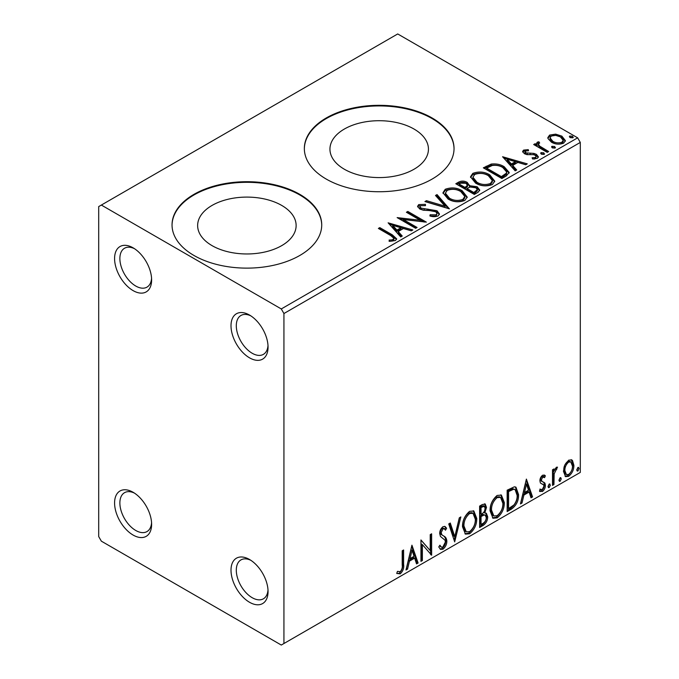 <?xml version="1.0" encoding="UTF-8"?>
<svg xmlns="http://www.w3.org/2000/svg" width="679" height="679" viewBox="0 0 679 679"><rect width="100%" height="100%" fill="white"/><g stroke="black" fill="none" stroke-linecap="round" stroke-linejoin="round"><path stroke-width="1.02" d="M249.532 315.056L249.532 315.056A26.192 15.125 -120 0 0 231.004 325.75A26.192 15.125 -120 0 0 249.532 357.833A26.192 15.125 -120 0 0 268.052 347.139A26.192 15.125 -120 0 0 249.532 315.056M268.001 345.518A22.449 12.96 60 0 1 263.401 354.362A22.449 12.96 60 0 1 252.181 353.25A22.449 12.96 60 0 1 237.506 333.465A22.449 12.96 60 0 1 240.952 315.472A22.449 12.96 60 0 1 250.907 315.905M133.101 247.835L133.101 247.835A26.192 15.125 -120 0 0 114.581 258.529A26.192 15.125 -120 0 0 133.101 290.612A26.192 15.125 -120 0 0 151.621 279.918A26.192 15.125 -120 0 0 133.101 247.835M151.57 278.297A22.449 12.96 60 0 1 146.97 287.141A22.449 12.96 60 0 1 135.749 286.029A22.449 12.96 60 0 1 121.083 266.244A22.449 12.96 60 0 1 124.52 248.251A22.449 12.96 60 0 1 134.476 248.684M133.101 492.275L133.101 492.275A26.192 15.125 -120 0 0 114.581 502.969A26.192 15.125 -120 0 0 133.101 535.052A26.192 15.125 -120 0 0 151.621 524.358A26.192 15.125 -120 0 0 133.101 492.275M151.57 522.745A22.449 12.96 60 0 1 146.97 531.581A22.449 12.96 60 0 1 135.749 530.469A22.449 12.96 60 0 1 121.083 510.684A22.449 12.96 60 0 1 124.52 492.691A22.449 12.96 60 0 1 134.476 493.124M249.532 559.496L249.532 559.496A26.192 15.125 -120 0 0 231.004 570.19A26.192 15.125 -120 0 0 249.532 602.273A26.192 15.125 -120 0 0 268.052 591.579A26.192 15.125 -120 0 0 249.532 559.496M268.001 589.966A22.449 12.96 60 0 1 263.401 598.802A22.449 12.96 60 0 1 252.181 597.69A22.449 12.96 60 0 1 237.506 577.905A22.449 12.96 60 0 1 240.952 559.912A22.449 12.96 60 0 1 250.907 560.345M414.012 129.035A49.244 28.433 0 0 0 360.345 122.874A49.244 28.433 0 0 0 329.943 149.142A49.244 28.433 0 0 0 344.372 169.249A49.244 28.433 0 0 0 398.038 175.411A49.244 28.433 0 0 0 428.441 149.142A49.244 28.433 0 0 0 414.012 129.035M281.709 205.423A49.244 28.433 0 0 0 228.042 199.261A49.244 28.433 0 0 0 197.64 225.53A49.244 28.433 0 0 0 212.06 245.637A49.244 28.433 0 0 0 265.735 251.799A49.244 28.433 0 0 0 296.129 225.53A49.244 28.433 0 0 0 281.709 205.423M299.804 194.364A74.843 43.21 0 0 0 218.239 184.994A74.843 43.21 0 0 0 172.042 224.919A74.843 43.21 0 0 0 193.965 255.474A74.843 43.21 0 0 0 275.53 264.835A74.843 43.21 0 0 0 321.727 224.919A74.843 43.21 0 0 0 299.804 194.364M321.727 225.224A74.843 43.21 0 0 0 299.804 194.975A74.843 43.21 0 0 0 218.485 185.545A74.843 43.21 0 0 0 172.042 225.224M432.116 117.976A74.843 43.21 0 0 0 350.551 108.606A74.843 43.21 0 0 0 304.345 148.531A74.843 43.21 0 0 0 326.268 179.086A74.843 43.21 0 0 0 407.833 188.448A74.843 43.21 0 0 0 454.039 148.531A74.843 43.21 0 0 0 432.116 117.976M454.039 148.837A74.843 43.21 0 0 0 432.116 118.587A74.843 43.21 0 0 0 350.797 109.158A74.843 43.21 0 0 0 304.353 148.837M98.701 206.586L98.701 536.58L101.349 541.163L281.284 645.05L283.932 643.522L283.932 313.528L281.284 308.945L101.349 205.058L98.701 206.586M547.995 138.584L547.826 137.625L549.6 135.07L555.668 134.145L561.864 136.123L565.412 140.629L563.612 143.159C559.284 144.729 555.218 144.398 551.416 142.157L547.995 138.584M547.223 152.351L533.686 144.534L535.111 143.71L537.106 144.865L536.571 143.362L537.352 142.14L538.897 141.784L539.661 143.006L538.294 144.05L539.678 146.087L548.649 151.527L547.223 152.351M525.325 151.01L525.775 152.851L533.864 153.403L536.427 154.345L538.388 156.841L537.327 158.334L532.565 158.971L532.124 157.774L535.51 157.469L536.113 156.603L535.069 155.202L533.439 154.651L526.955 154.651L524.417 153.717L522.601 151.476L523.577 150.101L528.254 149.626L528.576 150.772L525.325 151.01L524.875 152.894M506.169 176.048L501.866 178.535L483.338 167.84L491.223 164.063C496.315 163.529 500.652 164.428 504.234 166.745L509.191 172.491L506.169 176.048M474.315 194.44L455.796 183.746L458.418 182.235C461.372 180.69 464.326 180.75 467.271 182.422L469.478 185.698L477.133 186.742L479.73 190.027L478.024 192.301L474.315 194.44M469.529 185.214L469.478 186.92L477.133 187.964L477.133 186.742M449.379 208.835L424.927 201.57L426.471 200.678L445.034 206.187L435.485 195.476L437.038 194.576L449.379 208.835M417.084 227.482L415.658 228.305L397.139 217.611L420.216 220.242L406.398 212.264L407.824 211.441L426.344 222.135L403.309 219.529L417.084 227.482M390.697 235.554L378.381 228.441L379.799 227.618L392.309 234.841L396.672 238.838L395.416 240.544L389.78 241.334L389.075 240.094L392.292 239.84L394.117 238.507L390.697 235.554M281.284 308.945L577.651 137.837L397.716 33.95L101.349 205.058M388.116 222.822L412.815 229.952L411.262 230.843L403.419 228.517L398.217 231.522L402.248 236.046L400.703 236.946L388.116 222.822M438.108 215.897C435.519 216.89 432.778 216.907 429.9 215.956L430.121 214.751L436.105 214.853L437.064 213.478L435.562 211.551L433.27 210.77L423.297 210.21L419.749 209.005L417.568 206.323L418.731 204.591L425.444 204.337L425.47 205.644L420.615 205.703L419.928 206.662L421.09 208.13L437.004 210.745L439.449 213.961L438.108 215.897M448.038 199.015L442.963 192.726L445.254 189.28C451.297 187.115 456.95 187.599 462.195 190.731L467.203 197.046L464.843 200.458C458.851 202.58 453.249 202.096 448.038 199.015M475.589 183.109L470.505 176.82L472.805 173.374C478.848 171.21 484.492 171.694 489.746 174.834L494.745 181.14L492.385 184.552C486.393 186.674 480.791 186.19 475.589 183.109M502.579 156.739L527.277 163.868L525.724 164.759L517.882 162.434L512.679 165.438L516.711 169.962L515.166 170.862L502.579 156.739M541.401 154.201L541.044 152.622L543.777 152.826L544.134 154.405L541.401 154.201M540.637 153.216L541.044 152.622L541.044 153.844L543.777 154.048L543.777 152.826M544.541 153.81L544.134 154.405M552.324 147.895L551.976 146.316L554.701 146.52L555.057 148.098L552.324 147.895M551.56 146.91L551.976 146.316L551.976 147.538L554.701 147.742L554.701 146.52M555.464 147.504L555.057 148.098M570.139 137.608L569.783 136.038L572.516 136.241L572.872 137.82L570.139 137.608M569.367 136.623L569.783 136.038L569.783 137.26L572.516 137.464L572.516 136.241M573.271 137.226L572.872 137.82M564.826 464.979L568.663 460.175L571.76 459.904L572.507 460.532L573.891 465.293C573.925 469.698 572.185 473.39 568.663 476.352L565.565 476.65L563.443 471.319L564.826 464.979M552.511 485.4L552.511 469.775L553.937 468.951L553.937 471.251L556.415 467.245L557.501 467.152L554.166 473.832L553.937 484.577L552.511 485.4M540.272 489.177L542.224 489.695L543.964 486.181L543.624 484.882L540.382 483.007L539.932 480.868C539.898 478.593 540.798 476.7 542.64 475.198L544.617 475.207L545.39 475.835L544.558 477.66L542.733 477.065L541.35 479.968L542.156 481.589L540.637 480.571L544.923 483.125L545.39 485.273C545.407 487.777 544.405 489.865 542.385 491.528L539.457 491.104L540.272 489.177L540.891 489.737L539.839 489.126M540.077 491.672L539.457 491.104M543.624 484.882L542.19 483.949M511.465 509.106L507.154 511.584L507.154 490.196L514.368 486.809L515.964 487.191L518.552 494.584C518.764 500.635 516.405 505.473 511.465 509.106L510.404 508.495L507.154 510.37M479.612 527.49L479.612 506.101L482.226 504.59L485.213 503.988L486.495 507.425L484.764 512.985L486.334 513.256L487.683 516.761C487.666 520.301 486.206 523.169 483.312 525.351L479.612 527.49M454.675 541.884L448.734 523.925L450.287 523.034L454.794 536.656L459.301 517.831L460.846 516.931L454.675 541.884M422.38 560.531L420.955 561.355L420.955 539.966L430.214 550.576L430.214 534.619L431.64 533.796L431.64 555.184L422.38 544.626L422.38 560.531L420.955 560.133M402.197 565.03L402.197 550.796L403.615 549.982L403.615 564.419C404.192 567.975 403.063 571.124 400.228 573.874L396.731 573.424L397.453 571.362L400.22 571.684C401.968 569.622 402.622 567.398 402.197 565.03M283.932 643.522L580.299 472.414L580.299 142.42L283.932 313.528M411.932 545.178L418.103 563.001L416.55 563.901L414.648 558.138L409.445 561.143L407.544 569.095L405.991 569.995L411.932 545.178M442.929 549.218L440.518 549.396L438.761 546.951L439.924 545.195L441.358 547.138L442.827 547.087L445.416 541.969L444.949 540.136L440.442 536.418L439.712 533.584C439.686 530.817 440.79 528.517 443.022 526.675L445.127 526.548L446.604 528.237L445.492 530.189L444.295 528.788L443.005 528.882L441.138 532.667L442.004 534.933L443.76 536.045C445.611 536.826 446.638 538.54 446.841 541.171C446.816 544.397 445.509 547.079 442.929 549.218L441.868 548.607L440.026 548.997M462.509 526.76C462.407 520.725 464.75 515.59 469.545 511.363L473.84 510.99L476.76 518.433C476.853 524.494 474.485 529.612 469.656 533.787L465.446 534.127L462.509 526.76M490.06 510.863C489.958 504.82 492.3 499.685 497.096 495.458L501.391 495.084L504.31 502.528C504.395 508.588 502.027 513.706 497.206 517.882L492.988 518.221L490.06 510.863M526.395 479.094L532.565 496.918L531.012 497.817L529.111 492.054L523.908 495.059L522.007 503.012L520.454 503.911L526.395 479.094M549.192 484.034L550.38 485.129L549.192 487.598L548.004 486.495L549.192 484.034L549.905 483.966M549.269 483.991L548.131 486.987L549.192 487.598L548.488 487.649M560.116 477.727L561.304 478.822L560.116 481.292L558.927 480.189L560.116 477.727L560.829 477.66M560.192 477.685L559.055 480.681L560.116 481.292L559.411 481.343M577.922 467.441L579.111 468.535L577.922 471.005L576.734 469.91L577.922 467.441L578.644 467.381M577.999 467.407L576.87 470.394L577.922 471.005L577.218 471.065M577.651 137.837L580.299 142.42M402.562 550.593L402.562 563.808C403.131 567.364 402.002 570.513 399.176 573.263L400.228 573.874M399.176 573.263L396.876 573.526M411.686 546.188L417.042 562.39L418.103 563.001M417.042 562.39L416.21 562.874M409.445 561.143L408.393 560.531L413.587 557.527L414.648 558.138M408.393 560.531L406.483 568.484L407.544 569.095M412.043 550.27L410.99 549.659L408.996 557.985L410.057 558.596L414.037 556.296L412.043 550.27L410.057 558.596M420.955 540.094L430.214 550.576M430.579 534.407L430.579 554.488M430.724 554.658L431.64 555.184M421.32 559.92L421.32 544.015L422.38 544.626M439.534 545.789L441.358 547.138M444.567 526.335L446.604 528.237M445.543 527.625L444.694 529.119M444.295 528.788L443.234 528.177L441.944 528.27L443.005 528.882M441.944 528.27L440.077 532.056L441.138 532.667M440.077 532.056L440.943 534.322L442.004 534.933M440.943 534.322L443.76 536.045M442.7 535.434C444.55 536.215 445.577 537.929 445.78 540.56L446.841 541.171M445.78 540.56C445.755 543.786 444.448 546.468 441.868 548.607M449.574 523.45L453.733 536.045L454.794 536.656M459.454 517.746L454.098 540.136M473.305 510.735L475.699 517.822L476.76 518.433M475.699 517.822C475.792 523.882 473.424 529 468.603 533.176L469.656 533.787M468.603 533.176L464.928 533.77M473.017 513.316L471.964 512.704L468.552 512.908C464.682 516.329 462.789 520.47 462.874 525.325L465.225 531.258L466.286 531.869L469.613 531.623C473.518 528.254 475.427 524.137 475.334 519.257L473.017 513.316L469.613 513.519C465.743 516.94 463.85 521.082 463.935 525.936L466.286 531.869M468.552 512.908L469.613 513.519M462.874 525.325L463.935 525.936M484.628 503.793L485.434 506.814L486.495 507.425M485.434 506.814L484.645 510.659M483.711 512.373L484.764 512.985M485.74 513.035L486.622 516.15L487.683 516.761M486.622 516.15C486.605 519.69 485.146 522.558 482.251 524.74L483.312 525.351M482.251 524.74L479.612 526.267M485.29 515.2L482.964 514.444L479.977 515.913L479.977 523.865L481.038 524.477L482.667 523.534C484.933 522.27 486.13 520.284 486.257 517.585L485.29 515.2L484.025 515.055L481.038 516.524L481.038 524.477M484.356 506.262L483.295 505.651L479.977 506.865L479.977 513.723L481.038 514.334L481.759 513.91C483.898 512.696 485.001 510.82 485.069 508.291L484.356 506.262L481.038 507.476L481.038 514.334M481.453 506.008L482.514 506.619M479.977 506.865L481.038 507.476M479.977 515.913L481.038 516.524M482.964 514.444L484.025 515.055M500.847 494.83L503.249 501.917L504.31 502.528M503.249 501.917C503.343 507.977 500.975 513.095 496.145 517.271L497.206 517.882M496.145 517.271L492.479 517.873M500.567 497.41L499.506 496.799L496.103 497.011C492.233 500.423 490.34 504.565 490.425 509.42L492.776 515.353L493.828 515.964L497.155 515.717C501.068 512.356 502.978 508.231 502.884 503.351L500.567 497.41L497.155 497.622C493.285 501.034 491.401 505.176 491.486 510.031L493.828 515.964M496.103 497.011L497.155 497.622M490.425 509.42L491.486 510.031M515.42 486.945L517.5 493.973L518.552 494.584M517.5 493.973C517.712 500.024 515.344 504.862 510.404 508.495M515.098 489.559L512.56 488.651L507.527 490.959L507.527 507.96L508.579 508.571L513.927 504.947C516.244 501.823 517.313 498.641 517.135 495.398L515.098 489.559L513.621 489.262L508.579 491.571L508.579 508.571M507.527 490.959L508.579 491.571M512.56 488.651L513.621 489.262M526.149 480.104L531.504 496.307L532.565 496.918M531.504 496.307L530.672 496.79M523.908 495.059L522.855 494.448L528.05 491.443L529.111 492.054M522.855 494.448L520.946 502.401L522.007 503.012M526.505 484.186L525.453 483.575L523.458 491.902L524.519 492.513L528.5 490.213L526.505 484.186L524.519 492.513M544.083 474.986L545.39 475.835M544.329 475.224L543.573 476.887M543.904 477.074L542.844 476.463L541.672 476.454L542.733 477.065M541.672 476.454L540.297 479.357L541.35 479.968M540.297 479.357L540.637 480.571M543.531 482.107L544.923 483.125M543.862 482.514L544.329 484.662L545.39 485.273M544.329 484.662C544.346 487.166 543.344 489.253 541.324 490.917L542.385 491.528M541.324 490.917L539.601 491.273M542.572 484.271L542.114 484.144M549.319 484.517L550.38 485.129M552.884 469.562L552.884 470.64L553.937 471.251M556.152 467.424L555.761 468.595L556.822 469.206M555.761 468.595L555.125 468.688L556.186 469.299M553.606 471.056L553.105 473.221L554.166 473.832M553.105 473.221L552.884 483.966L553.937 484.577M560.243 478.211L561.304 478.822M571.192 459.675L572.507 460.532M571.446 459.921L572.83 464.682L573.891 465.293M572.83 464.682C572.864 469.087 571.124 472.779 567.61 475.741L568.663 476.352M567.61 475.741L565.055 476.268M570.81 461.949L569.749 461.338L567.602 461.482C565.013 463.808 563.74 466.617 563.808 469.902L565.352 473.984L566.405 474.596L568.663 474.434C571.26 472.168 572.533 469.393 572.465 466.125L570.81 461.949L568.663 462.093C566.065 464.419 564.801 467.228 564.86 470.513L566.405 474.596M567.602 461.482L568.663 462.093M563.808 469.902L564.86 470.513M578.05 467.924L579.111 468.535M379.434 229.052L379.799 227.618M379.799 228.84L392.309 236.063L396.553 239.432M389.075 241.317L392.292 241.062L392.292 239.84M392.292 241.062L393.497 240.68L393.497 239.458M393.497 240.68L394.117 238.507M389.347 224.197L411.415 230.758M401.535 236.462L398.217 232.744L398.217 231.522M392.7 225.335L392.7 226.557L396.926 231.293L400.916 228.993L400.916 227.771L392.7 225.335L396.926 230.071L400.916 227.771M396.926 231.293L396.926 230.071M399.362 218.901L420.216 221.464L420.216 220.242M407.459 212.875L407.824 211.441M407.824 212.663L424.154 222.092M416.032 228.093L403.309 220.751L403.309 219.529M430.113 216.015L430.121 214.751M430.121 215.973L436.105 216.075L436.105 214.853M436.105 216.075L437.064 213.478M417.678 206.934L418.731 205.813L418.731 204.591M418.731 205.813L425.444 205.559L425.444 204.337M419.928 206.662L419.928 207.884L421.09 209.353L421.09 208.13M421.09 209.353L424.35 210.244L424.35 209.022M424.35 210.244L427.948 210.286L427.948 209.064M427.948 210.286L437.004 211.967L437.004 210.745M437.004 211.967L439.364 214.539M426.319 201.986L426.471 200.678M426.471 201.901L445.034 207.409L445.034 206.187M436.207 196.282L437.038 195.798L437.038 194.576M437.038 195.798L448.395 208.538M443.014 193.354L445.254 190.502L445.254 189.28M445.254 190.502C451.297 188.338 456.95 188.821 462.195 191.953L462.195 190.731M462.195 191.953L467.152 197.64M445.39 193.133L445.39 194.355L449.456 199.405C453.606 201.884 458.079 202.283 462.891 200.611L464.826 197.716L464.826 196.494L460.769 191.554C456.602 189.068 452.087 188.669 447.223 190.341L445.39 193.133L449.456 198.183C453.606 200.661 458.079 201.06 462.891 199.388L464.826 196.494M462.891 200.611L462.891 199.388M449.456 199.405L449.456 198.183M456.857 184.357L458.418 183.457C461.372 181.913 464.326 181.972 467.271 183.644L467.271 182.422M467.271 183.644L469.478 185.995M477.133 187.964L479.629 190.621M466.957 188.541L466.957 189.764L473.84 193.744L477.32 190.85L477.32 189.628L475.707 187.565L470.165 186.946L466.957 188.541L473.84 192.522L477.32 189.628M459.123 184.017L459.123 185.24L465.056 188.669L467.483 186.47L467.483 185.248L465.879 183.262L460.6 183.169L459.123 184.017L465.056 187.446L467.483 185.248M465.786 188.253L465.786 187.031M465.056 188.669L465.056 187.446M475.47 192.802L475.47 191.58M473.84 193.744L473.84 192.522M470.564 177.448L472.805 174.596L472.805 173.374M472.805 174.596C478.848 172.432 484.492 172.916 489.746 176.056L489.746 174.834M489.746 176.056L494.694 181.734M472.932 177.227L472.932 178.45L477.006 183.5C481.148 185.978 485.629 186.377 490.442 184.713L492.377 181.811L492.377 180.589L488.32 175.649C484.152 173.162 479.629 172.763 474.765 174.435L472.932 177.227L477.006 182.278C481.148 184.756 485.629 185.155 490.442 183.491L492.377 180.589M490.442 184.713L490.442 183.491M477.006 183.5L477.006 182.278M484.399 168.451L491.223 165.286L491.223 164.063M491.223 165.286C496.315 164.751 500.652 165.651 504.234 167.968L504.234 166.745M504.234 167.968L509.123 173.103M486.665 168.12L486.665 169.343L501.391 177.839L506.262 174.486L506.661 173.204L506.661 171.982L502.808 167.56C499.871 165.659 496.349 164.972 492.224 165.506L486.665 168.12L501.391 176.616L506.262 173.264L506.661 171.982M501.391 177.839L501.391 176.616M506.262 174.486L506.262 173.264M503.81 158.114L525.877 164.674M515.998 170.378L512.679 166.661L512.679 165.438M507.162 159.251L507.162 160.473L511.389 165.209L515.378 162.909L515.378 161.687L507.162 159.251L511.389 163.987L515.378 161.687M511.389 165.209L511.389 163.987M522.745 152.113L523.577 151.324L523.577 150.101M523.577 151.324L526.004 150.763M528.254 150.738L528.254 149.626M525.325 152.232L525.775 154.074L525.775 152.851M525.775 154.074L527.345 154.591L527.345 153.369M527.345 154.591L533.864 154.625L533.864 153.403M533.864 154.625L536.427 155.567L536.427 154.345M536.427 155.567L538.26 157.418M533.991 159.081L535.51 158.691L535.51 157.469M535.51 158.691L536.113 156.603M543.777 154.048L544.202 154.362M534.746 145.145L535.111 143.71M535.111 144.933L537.106 146.087L537.106 144.865M536.69 144.041L537.352 142.14M537.352 143.362L538.897 143.006L538.897 141.784M538.294 144.05L538.294 145.272L539.678 147.309L539.678 146.087M539.678 147.309L547.588 152.138M554.701 147.742L555.125 148.056M547.902 138.236L549.6 136.292L549.6 135.07M549.6 136.292L555.668 135.367L555.668 134.145M555.668 135.367L561.864 137.345L561.864 136.123M561.864 137.345L565.344 141.224M550.049 137.829L550.049 139.051L552.85 142.565C555.651 144.254 558.681 144.542 561.949 143.43L563.214 141.555L563.214 140.332L560.447 136.954C557.637 135.257 554.573 134.951 551.263 136.038L550.049 137.829L552.85 141.342C555.651 143.031 558.681 143.32 561.949 142.208L563.214 140.332M561.949 143.43L561.949 142.208M552.85 142.565L552.85 141.342M572.516 137.464L572.94 137.769M402.562 563.808L403.615 564.419M480.698 515.497L481.751 516.108M508.461 490.416L509.513 491.027M552.884 478.712L553.937 479.323M392.309 236.063L392.309 234.841M458.418 183.457L458.418 182.235M486.147 167.441L486.147 166.219M502.918 176.956L502.918 175.734M530.163 154.574L530.163 153.352M544.1 150.127L544.1 148.905"/></g></svg>
